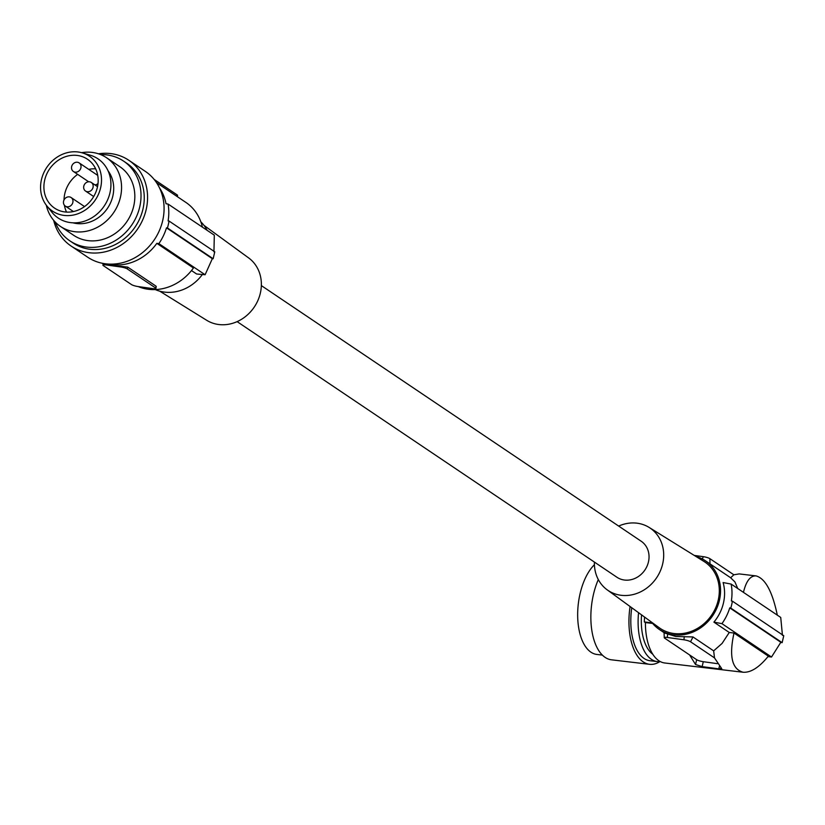 <?xml version="1.0" encoding="UTF-8"?>
<svg xmlns="http://www.w3.org/2000/svg" width="825" height="825" viewBox="0 0 825 825"><rect width="100%" height="100%" fill="white"/><g stroke="black" fill="none" stroke-linecap="round" stroke-linejoin="round"><path stroke-width="1.24" d="M734.002 633.033L768.353 656.153C759.227 667.404 750.812 672.757 743.139 672.241C731.971 669.25 728.929 656.184 734.002 633.033L729.259 632.476L722.081 643.438L713.656 650.863L714.502 657.896L721.803 668.776M721.39 668.24L718.802 668.848L702.147 666.621L695.547 664.517L689.618 654.957L664.682 638.179A5.167 0.959 13.1 0 1 664.259 637.704A5.167 0.959 13.1 0 1 667.291 637.467L683.925 639.788A5.167 0.959 13.1 0 1 690.556 641.788L714.502 657.896M743.139 672.241L664.785 662.991A48.592 24.595 96.7 0 1 645.408 622.576L652.637 623.422M664.589 632.992L675.85 636.508L692.969 636.941L690.556 641.788M651.698 622.256A41.353 36.527 -56.1 0 0 659.371 629.485A41.353 36.527 -56.1 0 0 673.252 634.755A41.353 36.527 -56.1 0 0 716.801 608.211A41.353 36.527 -56.1 0 0 705.55 560.866A41.353 36.527 -56.1 0 0 695.97 556.483M771.519 657.02L780.842 642.273L729.743 607.881A48.592 42.91 123.9 0 1 721.937 623.648L771.519 657.02L768.003 656.607M721.937 623.648L713.893 622.132A41.353 36.527 -56.1 0 0 723.102 582.553L731.146 584.079A48.592 42.91 123.9 0 1 731.352 600.961L732.383 601.157A49.624 43.828 123.9 0 1 730.775 608.087L729.743 607.881M729.259 632.476L713.893 622.132M598.311 579.562A51.697 26.163 96.7 0 0 591.948 631.177A51.697 26.163 96.7 0 0 611.469 659.814L649.543 664.311A51.697 26.163 96.7 0 0 659.897 661.609M630.083 606.509A51.697 26.163 96.7 0 0 649.543 664.311M618.667 526.072A37.61 33.217 123.9 0 1 637.426 523.236A37.61 33.217 123.9 0 1 649.131 527.433L703.818 561.351A40.012 35.331 123.9 0 1 715.935 607.19A40.012 35.331 123.9 0 1 673.551 633.466A40.012 35.331 123.9 0 1 659.165 627.701L607.148 589.813A37.61 33.217 123.9 0 1 594.423 562.093M649.131 527.433A37.61 33.217 123.9 0 1 660.526 570.518A37.61 33.217 123.9 0 1 620.668 595.227A37.61 33.217 123.9 0 1 607.148 589.813M69.929 206.24A5.167 4.568 -56.1 0 0 72.93 201.96A5.167 4.568 -56.1 0 0 71.105 197.536A5.167 4.568 -56.1 0 0 66.516 197.402A5.167 4.568 -56.1 0 0 63.504 201.682A5.167 4.568 -56.1 0 0 65.33 206.106A5.167 4.568 -56.1 0 0 69.929 206.24M631.754 607.736A48.077 24.327 96.7 0 0 649.966 660.722L657.267 661.578A48.077 24.327 96.7 0 0 660.268 661.567M155.925 288.441L156.234 286.388L155.513 287.915A5.167 0.959 -166.9 0 1 155.925 288.441A5.167 0.959 -166.9 0 1 152.903 288.626L138.115 286.564A5.167 0.959 13.1 0 1 131.484 284.573L103.321 265.619A5.167 0.959 -166.9 0 1 102.908 265.093A5.167 0.959 -166.9 0 1 105.93 264.907L113.324 265.939A48.592 42.91 123.9 0 1 106.085 264.227L103.744 263.804M594.423 564.733A48.077 24.327 96.7 0 0 594.217 564.929A48.077 24.327 96.7 0 0 577.696 617.347A48.077 24.327 96.7 0 0 596.836 654.442L602.343 655.091M782.451 635.353L780.728 617.44L731.146 584.079M90.131 191.183A5.167 4.568 -56.1 0 0 93.132 186.893A5.167 4.568 -56.1 0 0 91.307 182.469A5.167 4.568 -56.1 0 0 86.707 182.335A5.167 4.568 -56.1 0 0 83.707 186.625A5.167 4.568 -56.1 0 0 85.532 191.049A5.167 4.568 -56.1 0 0 90.131 191.183M652.781 654.246A42.9 21.718 -83.3 0 1 641.551 614.862M732.383 601.157L783.75 635.724L782.141 642.654L780.77 642.489M645.408 622.576L644.356 621.957A50.655 25.637 -83.3 0 1 644.542 617.048M155.935 286.1L127.772 267.145L120.873 266.289A48.592 42.91 123.9 0 1 113.324 265.939L120.718 266.97A5.167 0.959 13.1 0 1 127.349 268.96L155.513 287.915M652.183 622.875L644.356 621.957M77.983 171.61A5.167 4.568 -56.1 0 0 80.994 167.331A5.167 4.568 -56.1 0 0 79.159 162.907A5.167 4.568 -56.1 0 0 74.57 162.773A5.167 4.568 -56.1 0 0 71.558 167.052A5.167 4.568 -56.1 0 0 73.394 171.476A5.167 4.568 -56.1 0 0 77.983 171.61M702.405 558.999L703.261 556.669L694.248 555.421M94.916 184.893A5.167 4.568 -56.1 0 0 96.896 184.336A5.167 4.568 -56.1 0 0 98.02 183.562M261.36 285.605L641.169 541.221A21.708 19.171 123.9 0 1 647.078 566.074A21.708 19.171 123.9 0 1 624.216 580.006A21.708 19.171 123.9 0 1 616.925 577.242L237.115 321.626M717.307 663.651L703.292 661.702L702.147 666.621M703.292 661.702A5.167 0.959 -166.9 0 1 696.661 659.701L689.618 654.957M777.315 615.151C772.396 591.618 765.332 578.542 756.102 575.912L739.169 573.911L733.848 574.788L709.892 558.669A5.167 0.959 13.1 0 0 703.261 556.669M737.725 588.503L734.931 581.945L730.661 577.778L733.848 574.788M756.102 575.912C750.358 575.582 746.151 581.058 743.449 592.36M782.141 642.654L730.775 608.087M138.218 286.584A48.592 42.91 123.9 0 0 193.442 267.981L156.833 243.344A48.592 42.91 123.9 0 1 108.436 264.072M713.656 650.863L692.969 636.941M159.72 291.163L206.652 320.265A37.61 33.217 -56.1 0 0 218.357 324.472A37.61 33.217 -56.1 0 0 257.709 300.898A37.61 33.217 -56.1 0 0 248.624 257.905L203.992 225.38M202.362 274.519A41.353 36.527 123.9 0 1 164.02 292.04A41.353 36.527 123.9 0 1 155.255 289.585M200.846 221.843A41.353 36.527 123.9 0 1 207.147 230.34M169.032 221.038L214.768 251.811L213.159 258.741L167.423 227.958A51.697 45.653 -56.1 0 0 169.032 221.038L168.104 220.904A50.655 44.736 -56.1 0 0 168.073 204.043L166.042 203.765A48.592 42.91 -56.1 0 0 159.586 188.069M156.833 243.344L158.864 243.623L205.105 274.746A206.766 38.393 13.1 0 1 196.597 273.993L191.483 270.548M167.423 227.958L166.495 227.834A50.655 44.736 123.9 0 1 158.864 243.623M202.393 227.143A48.592 42.91 -56.1 0 0 185.873 202.403L156.513 182.645M177.292 196.628L177.571 195.443A5.167 0.959 -166.9 0 0 177.158 194.906L154.12 179.407M205.105 274.746L212.334 258.679L166.495 227.834M213.943 251.749L214.314 235.166L168.073 204.043M213.159 258.741A206.766 38.393 13.1 0 1 212.334 258.679M98.453 153.811A51.697 45.653 123.9 0 1 128.824 160.277L145.324 171.373A51.697 45.653 123.9 0 1 162.669 220.698A51.697 45.653 123.9 0 1 87.605 257.142L71.105 246.046A51.697 45.653 123.9 0 1 53.677 220.347M128.824 160.277A51.697 45.653 123.9 0 1 146.169 209.591A51.697 45.653 123.9 0 1 71.105 246.046M100.66 154.615A48.077 42.457 123.9 0 1 123.585 161.112L126.802 163.278A48.077 42.457 123.9 0 1 142.942 209.148A48.077 42.457 123.9 0 1 73.126 243.045L69.908 240.879A48.077 42.457 123.9 0 1 55.254 222.09M123.585 161.112A48.077 42.457 123.9 0 1 139.714 206.982A48.077 42.457 123.9 0 1 119.563 237.755A48.077 42.457 123.9 0 1 69.908 240.879M81.634 152.677A41.353 36.527 123.9 0 1 106.559 157.75L119.842 166.691A41.353 36.527 123.9 0 1 133.712 206.137A41.353 36.527 123.9 0 1 73.662 235.3L60.38 226.37A41.353 36.527 123.9 0 1 46.293 205.178M106.559 157.75A41.353 36.527 123.9 0 1 120.44 197.206A41.353 36.527 123.9 0 1 60.38 226.37M72.94 222.822A32.825 28.988 -56.1 0 0 76.158 223.472A32.825 28.988 -56.1 0 0 108.508 206.704A32.825 28.988 -56.1 0 0 108.003 170.723M82.314 152.873L90.234 155.203A35.671 31.505 123.9 0 1 108.756 172.487A35.671 31.505 123.9 0 1 94.029 216.408A35.671 31.505 123.9 0 1 51.872 212.2L46.726 205.745A33.082 29.215 123.9 0 1 42.591 198.485A33.082 29.215 123.9 0 1 49.624 163.701A33.082 29.215 123.9 0 1 82.314 152.873A33.082 29.215 123.9 0 1 99.495 168.908A33.082 29.215 123.9 0 1 85.841 209.643A33.082 29.215 123.9 0 1 46.726 205.745M45.705 196.866A29.463 26.018 123.9 0 1 54.759 163.041A29.463 26.018 123.9 0 1 87.491 159.246A29.463 26.018 123.9 0 1 96.381 170.528A29.463 26.018 123.9 0 1 87.316 204.342A29.463 26.018 123.9 0 1 54.594 208.137A29.463 26.018 123.9 0 1 45.705 196.866M66.547 212.097A29.463 26.018 123.9 0 1 65.814 210.406A29.463 26.018 123.9 0 1 64.412 205.25M64.02 199.99A29.463 26.018 123.9 0 1 77.653 174.353M88.78 169.373A29.463 26.018 123.9 0 1 95.659 168.836M638.56 612.686A48.077 24.327 96.7 0 0 657.267 661.578M684.296 636.57L683.925 639.788M120.873 266.289L120.718 266.97M127.772 267.145L127.349 268.96M106.085 264.227L105.93 264.907M667.662 634.26L667.291 637.467M696.661 659.701L695.547 664.517M719.379 666.394L718.802 668.848M709.985 563.857L709.892 558.669M176.828 196.319L177.158 194.906M664.063 632.651L659.371 629.485M84.542 206.58L71.105 197.536M97.536 186.656L91.307 182.469M103.29 263.464L102.908 265.093M97.742 175.405L79.159 162.907M102.248 263.268L103.187 263.897M664.259 637.704L664.063 632.631M730.94 577.954L705.55 560.866M73.415 211.551L65.33 206.106M93.689 196.536L85.532 191.049M88.688 181.778L73.394 171.476"/></g></svg>
